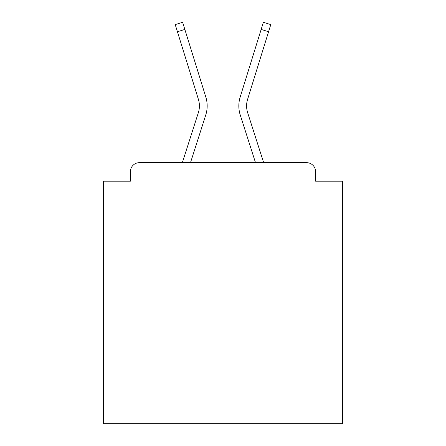 <?xml version="1.0" encoding="UTF-8"?>
<svg xmlns="http://www.w3.org/2000/svg" width="446" height="446" viewBox="0 0 446 446"><rect width="100%" height="100%" fill="white"/><g stroke="black" fill="none" stroke-linecap="round" stroke-linejoin="round"><path stroke-width="0.67" d="M342.467 311.999L342.467 181.188L315.584 181.188L315.584 171.632A8.959 8.959 0 0 0 306.625 162.673L139.375 162.673A8.959 8.959 0 0 0 130.416 171.632L130.416 181.188L103.533 181.188L103.533 423.7L342.467 423.7L342.467 311.999L103.533 311.999M130.416 171.632L130.416 181.188M306.625 162.673L269.59 162.673M176.41 162.673L139.375 162.673M315.584 181.188L315.584 171.632M182.336 162.673L198.353 112.665A22.099 22.099 0 0 0 198.414 99.374L175.217 24.602L182.631 22.3L205.829 97.077A29.865 29.865 0 0 1 205.745 115.035L190.492 162.673M261.155 29.43L240.171 97.077L263.369 22.3L270.783 24.602L268.576 31.733L261.155 29.43L240.171 97.077A29.865 29.865 0 0 0 240.255 115.035L255.508 162.673M184.845 29.43L205.829 97.077L184.845 29.43L205.829 97.077L184.845 29.43L205.829 97.077L184.845 29.43L205.829 97.077L184.845 29.43L205.829 97.077L184.845 29.43L205.829 97.077L184.845 29.43L205.829 97.077L184.845 29.43L205.829 97.077L184.845 29.43L205.829 97.077L184.845 29.43L205.829 97.077L184.845 29.43L205.829 97.077L184.845 29.43L205.829 97.077L184.845 29.43L205.829 97.077L184.845 29.43L205.829 97.077L184.845 29.43L205.829 97.077L184.845 29.43L205.829 97.077L184.845 29.43L205.829 97.077L184.845 29.43L205.829 97.077L184.845 29.43L205.829 97.077L184.845 29.43L205.829 97.077L184.845 29.43L205.829 97.077L184.845 29.43L205.829 97.077L184.845 29.43L205.829 97.077L184.845 29.43L205.829 97.077L184.845 29.43L205.829 97.077L184.845 29.43L205.829 97.077L184.845 29.43L177.424 31.733M263.664 162.673L247.647 112.665A22.099 22.099 0 0 1 247.586 99.374L268.576 31.733M247.647 112.665A22.099 22.099 0 0 1 247.586 99.374A22.099 22.099 0 0 0 247.647 112.665A22.099 22.099 0 0 1 247.586 99.374A22.099 22.099 0 0 0 247.647 112.665A22.099 22.099 0 0 1 247.586 99.374A22.099 22.099 0 0 0 247.647 112.665A22.099 22.099 0 0 1 247.586 99.374A22.099 22.099 0 0 0 247.647 112.665A22.099 22.099 0 0 1 247.586 99.374A22.099 22.099 0 0 0 247.647 112.665A22.099 22.099 0 0 1 247.586 99.374A22.099 22.099 0 0 0 247.647 112.665A22.099 22.099 0 0 1 247.586 99.374A22.099 22.099 0 0 0 247.647 112.665A22.099 22.099 0 0 1 247.586 99.374A22.099 22.099 0 0 0 247.647 112.665A22.099 22.099 0 0 1 247.586 99.374A22.099 22.099 0 0 0 247.647 112.665A22.099 22.099 0 0 1 247.586 99.374A22.099 22.099 0 0 0 247.647 112.665A22.099 22.099 0 0 1 247.586 99.374A22.099 22.099 0 0 0 247.647 112.665A22.099 22.099 0 0 1 247.586 99.374A22.099 22.099 0 0 0 247.647 112.665A22.099 22.099 0 0 1 247.586 99.374A22.099 22.099 0 0 0 247.647 112.665A22.099 22.099 0 0 1 247.586 99.374A22.099 22.099 0 0 0 247.647 112.665A22.099 22.099 0 0 1 247.586 99.374A22.099 22.099 0 0 0 247.647 112.665A22.099 22.099 0 0 1 247.586 99.374A22.099 22.099 0 0 0 247.647 112.665A22.099 22.099 0 0 1 247.586 99.374A22.099 22.099 0 0 0 247.647 112.665A22.099 22.099 0 0 1 247.586 99.374A22.099 22.099 0 0 0 247.647 112.665A22.099 22.099 0 0 1 247.586 99.374A22.099 22.099 0 0 0 247.647 112.665A22.099 22.099 0 0 1 247.586 99.374A22.099 22.099 0 0 0 247.647 112.665A22.099 22.099 0 0 1 247.586 99.374A22.099 22.099 0 0 0 247.647 112.665A22.099 22.099 0 0 1 247.586 99.374A22.099 22.099 0 0 0 247.647 112.665A22.099 22.099 0 0 1 247.586 99.374A22.099 22.099 0 0 0 247.647 112.665A22.099 22.099 0 0 1 247.586 99.374A22.099 22.099 0 0 0 247.647 112.665A22.099 22.099 0 0 1 247.586 99.374A22.099 22.099 0 0 0 247.647 112.665A22.099 22.099 0 0 1 247.586 99.374M198.353 112.665A22.099 22.099 0 0 0 198.414 99.374A22.099 22.099 0 0 1 198.353 112.665A22.099 22.099 0 0 0 198.414 99.374"/></g></svg>

